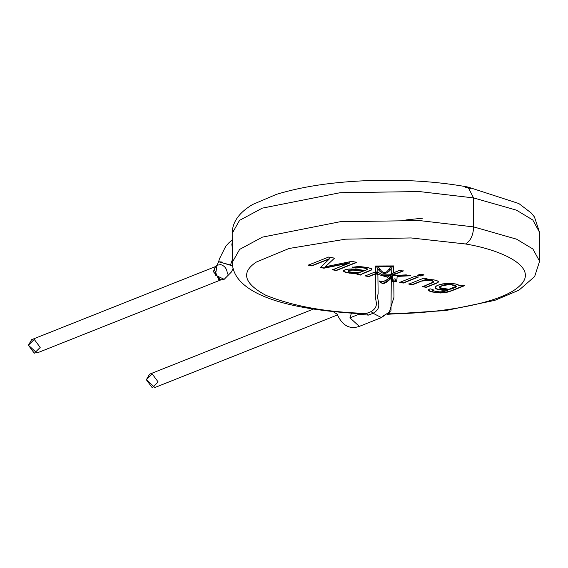 <?xml version="1.0" encoding="UTF-8"?>
<svg xmlns="http://www.w3.org/2000/svg" width="568" height="568" viewBox="0 0 568 568"><rect width="100%" height="100%" fill="white"/><g stroke="black" fill="none" stroke-linecap="round" stroke-linejoin="round"><path stroke-width="0.85" d="M379.012 281.082L382.64 283.773L379.211 280.883L382.64 283.773L384.167 283.404L387.106 281.863L388.398 280.436L382.711 283.503L388.547 280.677L392.779 276.793L392.303 281.394L392.779 276.793L387.106 281.863L384.167 283.404L382.64 283.773L379.012 281.082M396.805 281.607L396.833 281.139L396.791 281.849L393.773 281.281L396.791 281.849L397.117 276.659M375.483 273.691L368.81 276.325L365.188 275.65L368.81 276.602L365.188 275.927L375.441 271.852L375.37 266.001L393.589 265.923L390.72 266.704L392.161 267.088L390.72 266.704L388.753 269.452L391.182 268.92C386.758 274.841 382.307 274.862 377.819 268.976L377.862 272.178L383.379 275.352L381.1 275.572C385.906 276.197 389.286 275.551 391.238 273.627L391.182 268.92L392.161 267.088L393.589 265.923L393.667 272.683L399.574 270.34L403.195 271.014L393.695 274.791L393.702 275.544L406.141 274.869L410.849 275.75L397.139 276.424L397.082 277.347L397.139 276.147L410.849 275.75L406.141 274.869L393.702 275.544L391.501 276.659L393.695 274.791L403.195 271.014L399.574 270.34L392.673 273.258L389.669 277.326L386.666 280.045L383.528 281.479L381.455 281.735L379.474 281.309L383.528 281.479L387.695 279.286L390.585 276.091L391.238 273.627C389.286 275.551 385.906 276.197 381.1 275.572L383.379 275.352L377.862 272.178L377.819 268.976L380.248 269.488L378.245 266.754L375.37 266.001L376.811 267.152L378.245 266.754L376.811 267.152L377.819 268.976C382.307 274.862 386.758 274.841 391.182 268.92L388.753 269.452L390.72 266.704L378.245 266.754L380.248 269.488C383.13 273.606 385.963 273.591 388.753 269.452C385.963 273.591 383.13 273.606 380.248 269.488L377.819 268.976L376.811 267.152L375.37 266.001L378.245 266.754L390.72 266.704L393.589 265.923L375.37 266.001L375.441 271.852L377.862 272.178L375.441 271.852L365.188 275.927L368.81 276.602L375.483 273.691L377.273 273.563M391.054 277.837L388.398 280.436L392.68 276.531M396.791 281.572L392.147 281.167L396.791 281.572M403.195 270.737L393.66 274.514L391.288 276.467L393.66 274.514L403.195 270.737M397.139 276.147L409.677 275.53M40.193 347.431L34.321 353.232L28.4 345.223L34.272 339.423L40.193 347.431M215.535 266.562L31.645 339.657L28.4 345.223L36.948 352.998L220.888 279.889M220.49 279.783L213.391 271.696L215.123 267.109L213.391 271.696L220.235 279.79M222.194 262.047L218.623 261.749L230.381 265.235L232.298 259.952L230.381 265.235L232.532 265.575L218.623 261.749L217.061 265.221C216.834 264.688 215.868 266.016 214.171 269.196L218.559 279.215M217.047 265.228L220.668 264.603C224.942 265.93 227.164 269.083 227.335 274.067M158.131 381.945L152.259 387.745L146.345 379.736L152.21 373.936L158.131 381.945M216.969 265.277L215.464 275.196L224.182 279.307L231.517 271.88L233.086 268.394M313.259 309.12L149.583 374.17L146.345 379.736L154.886 387.511L337.349 314.991M337.044 314.175L333.317 311.733L337.044 314.175M232.255 247.336L231.85 244.652L232.234 242.117L231.85 244.652L232.255 247.336M232.248 244.496L231.85 244.652L232.248 244.496M422.386 218.226L405.857 219.951M363.101 271.369L353.182 270.112L349.881 270.226L348.234 270.879L348.617 271.646L354.894 272.718L359.487 272.491L363.101 271.369L359.345 272.512L353.665 272.64L348.617 271.646L348.234 270.879L349.533 270.297L352.785 270.091L363.406 270.95L352.16 269.793L349.533 270.02L348.134 270.787L349.533 270.02L352.785 269.814L363.406 270.95L363.101 271.369M441.94 285.782C433.05 288.097 447.996 291.199 453.47 288.161C462.608 285.818 447.428 282.637 441.94 285.782L450.154 284.426L456.168 286.293L448.947 289.289L439.312 287.628L441.94 285.782M385.523 314.7L384.11 315.219L381.462 317.59L359.331 326.387L349.931 317.839L359.331 326.387C349.405 329.76 341.872 325.386 336.746 313.273L336.689 313.075M473.563 197.912L516.433 210.16L532.798 219.994L539.501 232.234L532.798 219.994L516.433 210.16L473.563 197.912L468.004 187.057L473.563 197.912L419.298 191.558L340.097 192.715L262.295 208.136L239.54 220.384L232.206 233.306L239.54 220.384L262.295 208.136L340.097 192.715L419.298 191.558L473.563 197.912L473.662 226.909L516.539 239.156L532.898 248.997L539.6 261.237L532.898 248.997L516.539 239.156L473.662 226.909L473.563 197.912M393.035 274.82L391.302 274.841L393.035 274.82M390.067 274.855L389.307 274.862M388.583 274.869L382.221 274.884M470.474 188.377L465.32 187.362L468.011 187.057L518.825 203.536L531.13 212.901L534.452 216.969L539.501 232.234L539.6 261.237L534.63 276.588L518.975 290.17L494.756 300.373L445.972 310.511L387.546 314.303M456.154 286.158L450.154 284.149L441.94 285.505L450.41 284.156L456.154 286.158M375.441 272.207L375.448 272.817L375.441 272.207L375.448 272.817L377.883 274.074L377.869 273.031L377.883 274.074L377.869 273.031L377.883 274.074L375.448 272.817L375.441 272.207L377.869 273.031M468.011 187.057C442.124 182.292 413.689 180.028 382.697 180.255C340.814 180.787 305.378 185.495 276.389 194.377L252.682 204.466C239.135 212.468 232.305 222.081 232.206 233.306L232.305 262.309L239.646 249.387L262.402 237.14L340.196 221.719L419.397 220.561L473.662 226.909L419.397 220.561L340.196 221.719L262.402 237.14L239.646 249.387L232.305 262.309C232.475 273.506 239.348 283.056 252.909 290.965C274.145 303.383 310.881 311.023 363.115 313.877L366.466 313.444L371.074 311.612L366.466 313.444L368.469 315.105L373.077 313.273L371.074 311.612C380.95 305.726 373.495 299.08 375.689 292.882L375.462 273.961L377.883 274.337L375.462 273.961L368.81 276.602L375.462 273.961L375.689 292.882C373.495 299.08 380.95 305.726 371.074 311.612L373.077 313.273L381.462 317.59L373.077 313.273L368.469 315.105L358.905 314.267L349.931 317.839L351.407 313.259L349.931 317.839L358.905 314.267L368.469 315.105L366.466 313.444L363.108 313.884M357.002 274.117L360.723 274.813L362.519 273.499L371.067 269.992L371.983 269.054L371.067 269.992L362.519 273.499L360.723 274.813L357.002 274.117M352.245 266.988L355.483 267.784L361.823 267.4L366.395 268.344L367.368 269.118L366.395 268.344L361.823 267.4L355.483 267.784L352.245 266.988M343.512 270.652L344.847 271.802L348.021 272.626L358.145 273.229L348.021 272.626L344.847 271.802L343.512 270.652M332.585 269.544L336.363 270.247L356.938 262.075L336.363 270.524L356.938 262.352L351.706 261.365L325.365 266.733L334.509 258.149L328.645 257.048L308.069 265.228L311.853 265.93L329.362 258.696L311.846 265.661L308.069 264.951L311.853 265.93L329.362 258.696L320.43 267.542L323.952 268.202L349.796 262.7L323.952 267.926L320.43 267.265L323.952 268.202L349.796 262.7L332.585 269.821L336.363 270.524L332.585 269.544M399.702 282.118L403.315 282.793L418.24 276.864L403.315 282.793L399.702 282.118M417.388 275.082L421.009 275.764L423.891 274.614L421.009 276.041L423.891 274.891L420.27 274.216L417.388 275.359L421.009 276.041L417.388 275.082M408.846 283.83L412.467 284.504L421.129 281.075L424.942 280.13L431.68 280.464L433.746 281.614L432.298 280.62L427.846 280.031L424.225 280.237L420.647 281.259L427.846 280.308L431.68 280.741L433.618 281.522L433.625 282.104L432.241 282.885L422.677 286.698L426.298 287.373L436.991 282.814L438.46 281.572L436.991 282.814L426.298 287.096L422.677 286.421L426.298 287.373L437.971 282.544L438.46 281.849L438.035 281.181L434.676 280.031L429.891 279.449L424.899 279.626L427.015 278.505L424.899 279.626L427.015 278.781L423.771 278.171L408.846 284.106L412.467 284.781L408.846 283.83M428.308 289.687L429.351 290.802L433.618 292.016L439.05 292.669L443.998 292.584L450.332 291.05L464.34 285.498L450.332 291.05L443.998 292.584L439.05 292.669L433.618 292.016L429.351 290.802L428.308 289.687M435.138 287.408L436.579 288.743L439.469 289.566L447.754 289.971L439.469 289.566L436.579 288.743L435.138 287.408M432.582 289.808L432.972 289.417L432.624 290.092M381.227 275.324L383.421 275.082M387.546 277.021L390.621 274.124L387.66 277.283L377.883 274.337L378.125 293.912C375.817 300.316 383.705 307.217 373.077 313.273C383.705 307.217 375.817 300.316 378.125 293.912L377.883 274.337L387.511 277.014M378.948 274.947L377.883 274.074M377.017 273.414L376.57 273.222M366.466 313.444C326.245 312.244 292.655 306.166 265.682 295.204C243.885 283.404 240.768 272.349 256.353 262.047L289.062 248.479L345.564 239.178L411.026 237.942L465.511 243.977C470.453 241.137 473.172 235.443 473.662 226.909C473.172 235.443 470.453 241.137 465.511 243.977C501.828 249.892 540.857 267.606 519.145 286.364C498.832 305.236 429.997 314.21 387.596 313.749C429.997 314.21 498.832 305.236 519.145 286.364C540.857 267.606 501.828 249.892 465.511 243.977L411.026 237.942L345.564 239.178L289.062 248.479L256.353 262.047C240.768 272.349 243.885 283.404 265.682 295.204C292.655 306.166 326.245 312.244 366.466 313.444M371.983 269.331L371.067 270.269L361.951 274.039L360.723 275.089L357.002 274.394L360.723 275.089L361.951 274.039L371.777 269.772L371.571 268.77L367.851 267.521L359.04 266.463L352.252 267.265L355.483 268.06L359.459 267.258L365.366 268.309L367.212 268.77L367.368 269.267L365.472 270.453L351.315 268.941L346.537 269.339L343.981 270.269L343.704 271.383L345.891 272.42L352.337 273.449L358.145 273.229L357.002 274.394L358.145 273.499L349.412 273.137L344.847 272.079L343.534 271.085M367.368 269.267L365.366 268.309L361.823 267.677L355.483 268.06L352.252 267.265L359.04 266.463L367.851 267.521L371.969 269.232M399.702 282.388L403.323 283.07L418.247 277.141L414.626 276.46L399.702 282.388L414.626 276.46L418.247 277.141L403.323 283.07L399.702 282.388M433.718 281.671L430.963 280.606L425.475 280.351L420.647 281.259L412.467 284.781L420.647 281.536L412.467 284.781L408.846 284.106L423.771 278.171L427.015 278.781L424.899 279.626L433.505 279.811L437.019 280.684L438.453 281.678M428.308 289.964L429.983 288.8L428.308 289.964L429.351 291.079L437.275 292.811L443.998 292.854L448.983 291.796L464.34 285.775L461.038 285.157L459.192 285.889L458.362 284.909L456.367 284.135L450.076 283.318L440.598 284.334L437.424 285.42L435.358 286.875L435.55 288.409L437.765 289.431L442.926 290.291L447.754 289.971L446.611 290.702L443.125 291.704L439.014 291.881L433.498 290.873L432.567 290.212L433.157 289.588L429.983 288.8L433.157 289.588L432.582 290.085M435.131 287.564L435.926 286.286L437.424 285.42L442.685 283.872L449.352 283.304L455.316 283.894L458.362 284.909L459.192 285.889L461.038 285.157L464.34 285.775L451.681 290.809L446.001 292.584L440.299 292.989L432.241 292.002L428.329 290.241M387.66 277.283L391.238 273.662L387.66 277.283M397.082 277.347L396.833 281.139M393.773 281.281L393.965 297.263L389.03 313.046L393.965 297.263L393.773 281.281L392.303 281.394M432.567 290.212L435.152 291.334L440.243 291.916L444.297 291.483L447.754 290.248L439.469 289.843L436.579 289.02L435.138 287.678M438.46 281.849L436.998 283.091L426.298 287.373L422.677 286.698L433.746 281.891M421.009 276.041L417.388 275.359L420.27 274.216L423.891 274.891L421.009 276.041M336.363 270.524L332.585 269.821L349.796 262.977L323.952 268.202L320.43 267.542L329.362 258.972L311.853 265.93L308.069 265.228L328.645 257.048L334.509 258.149L325.365 266.733L351.706 261.365L356.938 262.352L336.363 270.524M343.512 270.929L345.039 269.75L349.178 268.998L354.176 269.083L365.472 270.453L367.368 269.388M381.462 317.59L390.976 310.731L391.295 278L390.983 310.731M391.288 273.584L391.253 274.933L393.667 272.683L393.589 265.923L392.161 267.088L391.182 268.92L391.288 273.591M393.695 274.791L391.501 276.659L393.702 275.544L393.695 274.791M393.766 280.883L393.759 280.024C394.093 276.758 398.807 281.345 393.766 280.883C398.807 281.345 394.093 276.758 393.759 280.024L393.766 280.883M390.727 276.289C391.778 275.927 391.324 276.836 389.371 279.023C388.15 279.463 388.604 278.554 390.727 276.289M395.087 273.173L394.192 273.094L395.087 273.173M396.819 281.43L396.869 280.855M214.179 269.168L214.321 268.728M218.226 279.037C218.63 279.996 220.625 280.081 224.204 279.3M218.623 261.749L219.425 258.852L225.787 246.214L229.145 242.536L232.234 240.165M335.738 313.295L336.171 313.557M335.745 313.295L336.966 313.955"/></g></svg>
